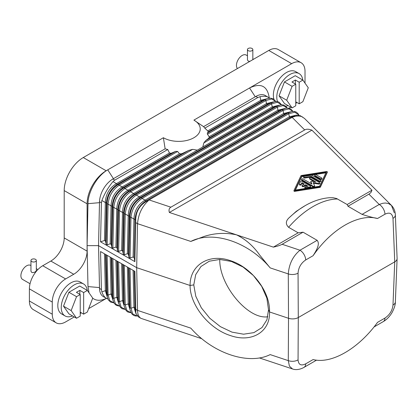 <?xml version="1.0" encoding="UTF-8"?>
<svg xmlns="http://www.w3.org/2000/svg" width="418" height="418" viewBox="0 0 418 418"><rect width="100%" height="100%" fill="white"/><g stroke="black" fill="none" stroke-linecap="round" stroke-linejoin="round"><path stroke-width="0.63" d="M116.983 261.036L117.834 297.919L118.722 303.531L117.834 297.919A1.348 0.799 -1.3 0 0 116.774 297.308L118.796 303.876M368.927 194.161L379.236 204.47L362.077 214.377L347.995 206.246L369.293 193.942L371.012 192.4L371.963 190.206L347.165 204.522L336.5 198.477L333.047 197.724L329.217 197.724C320.94 198.472 312.873 201.142 305.004 205.734A73.49 42.427 -60 0 0 289.491 217.428L296.252 211.336L305.004 205.734M302.883 80.094L295.249 75.689L284.459 81.923L279.062 95.832L284.459 103.507L292.088 107.912L286.691 100.236L292.088 86.327L295.766 84.201L291.952 82.001L295.385 80.016L299.204 82.221L302.883 80.094L308.28 87.77L302.883 101.678L299.204 103.805L295.766 101.825M279.062 95.832L286.691 100.236M29.391 288.854L52.276 302.073A18.883 10.905 -60 0 1 65.631 278.942L73.735 274.265L50.85 261.046L42.74 265.728A18.883 10.905 -60 0 0 29.391 288.854L29.391 300.991A18.883 10.905 120 0 0 33.299 309.633L56.19 322.848A18.883 10.905 120 0 0 65.631 321.912L74.252 316.933M50.85 261.046A18.883 10.905 120 0 0 64.2 237.92L64.2 190.587A26.977 15.576 -60 0 1 83.276 157.544L268.779 50.447A18.883 10.905 -60 0 1 278.221 49.512L301.106 62.726A18.883 10.905 -60 0 1 305.02 71.373L305.02 83.135M247.446 55.766L246.212 55.056A8.094 4.671 120 0 0 239.979 57.224A8.094 4.671 120 0 0 236.447 65.37A8.094 4.671 120 0 0 237.455 68.531M247.446 49.57A2.696 1.557 0 0 0 248.235 50.672A2.696 1.557 0 0 0 251.176 51.006A2.696 1.557 0 0 0 252.843 49.57A2.696 1.557 0 0 0 252.049 48.467A2.696 1.557 0 0 0 249.112 48.127A2.696 1.557 0 0 0 247.446 49.57L247.477 60.082L248.235 61.065L249.823 61.389M87.252 290.39A18.481 10.669 120 0 0 83.548 283.942L80.115 281.957A18.481 10.669 120 0 0 65.877 286.91A18.481 10.669 120 0 0 57.809 305.506A18.481 10.669 120 0 0 61.639 313.965L65.072 315.945A18.481 10.669 120 0 0 72.507 315.924M89.06 292.898L87.984 286.586L87.09 245.648L87.984 203.676C88.036 191.559 97.357 175.602 107.745 169.849L106.167 170.763L83.276 157.544M73.735 274.265A18.883 10.905 120 0 0 87.09 251.134L87.09 203.801A26.977 15.576 -60 0 1 106.167 170.763M52.276 302.073L52.276 314.205A18.883 10.905 120 0 0 56.19 322.848M80.225 313.49L81.369 312.826M88.658 308.62L106.282 298.447M106.397 298.395L104.829 299.032C99.98 300.918 95.936 300.641 92.697 298.201M316.52 360.154L304.027 367.365A8.094 4.671 60 0 0 305.704 363.832C301.054 366.079 298.504 364.768 298.055 359.893A8.094 4.885 -179.7 0 1 288.289 360.635L270.18 354.6C248.637 365.384 212.94 353.482 190.812 328.146L137.538 310.386C137.663 314.367 138.797 317.016 140.929 318.333L138.457 316.907L135.855 313.291L134.889 271.371L100.55 251.547L101.428 289.538L99.515 288.436L98.533 245.648L87.09 245.648M146.843 201.152C139.56 205.316 135.86 211.618 135.735 220.056L134.998 219.669A1.348 0.758 1.3 0 0 133.943 219.063L130.97 217.308L130.055 258.047L133.091 257.023L134.152 257.634L134.889 261.652L100.55 241.829L101.428 202.829L99.515 201.727A18.883 10.905 -60 0 1 99.536 201.225L98.533 245.648L136.686 267.677L137.538 223.677C138.379 213.911 142.24 206.001 149.127 199.945L146.843 201.152L146.107 200.765A1.348 0.779 -120 0 1 145.046 200.154L142.073 198.404L288.765 113.712A1.348 0.779 -120 0 0 287.709 113.1L292.161 111.444L294.601 111.496L296.263 112.102L298.024 113.612L298.943 115.143M99.515 201.727L98.575 243.94M130.055 258.047L128.995 257.436L128.425 254.332L129.277 216.367A1.348 0.758 1.3 0 0 128.221 215.756L125.243 214.006L124.334 254.745L123.273 254.134L122.704 251.03L123.556 213.065A1.348 0.758 1.3 0 0 122.495 212.454L119.522 210.698A1.348 0.758 -178.7 0 1 118.466 210.087C119.01 201.873 122.709 195.572 129.57 191.183A1.348 0.779 60 0 1 130.63 191.794L277.322 107.102A1.348 0.779 -120 0 0 276.261 106.491L280.713 104.834L283.153 104.887L284.815 105.498L287.265 108.063M128.425 254.332L127.37 253.721L128.221 215.756C128.572 207.422 132.271 201.121 139.325 196.852A1.348 0.779 -120 0 0 140.385 197.463C133.645 201.915 129.941 208.216 129.277 216.367L129.909 216.696C130.453 208.483 134.157 202.176 141.018 197.792A1.348 0.779 60 0 1 142.073 198.404C135.531 202.97 131.827 209.272 130.97 217.308A1.348 0.758 -178.7 0 1 129.909 216.696L128.995 257.436M124.334 254.745L127.37 253.721M122.704 251.03L121.648 250.419L122.495 212.454C122.845 204.12 126.549 197.819 133.603 193.55A1.348 0.779 -120 0 0 134.659 194.161C127.924 198.613 124.219 204.914 123.556 213.065L124.188 213.394C124.731 205.175 128.43 198.874 135.291 194.49A1.348 0.779 60 0 1 136.352 195.101L283.043 110.404A1.348 0.779 -120 0 0 281.988 109.798L286.435 108.142L288.88 108.194L290.536 108.8L292.992 111.371M284.888 108.487L277.954 110.206L133.603 193.55L130.63 191.794C124.083 196.366 120.384 202.667 119.522 210.698L118.613 251.437L121.648 250.419M118.613 251.437L117.552 250.826L116.983 247.722L115.922 247.111L116.774 209.152C117.124 200.812 120.828 194.511 127.882 190.242L124.904 188.492A1.348 0.779 -120 0 0 123.848 187.881L123.216 187.551A1.348 0.779 60 0 1 122.155 186.94L119.182 185.19A1.348 0.779 -120 0 0 118.127 184.578L117.495 184.249A1.348 0.779 60 0 1 116.434 183.638L112.975 181.595L114.772 180.111L167.759 149.519A28.325 16.354 180 0 1 165.178 148.803L112.865 179.008A18.883 10.905 -60 0 0 99.536 201.225M112.886 248.135L111.831 247.524L112.74 206.785L112.108 206.455A1.348 0.758 1.3 0 0 111.052 205.844C111.402 197.51 115.102 191.209 122.155 186.94L179.505 153.829L181.773 153.746L188.743 150.412L123.848 187.881C116.988 192.27 113.288 198.571 112.74 206.785A1.348 0.758 1.3 0 0 113.8 207.396L112.886 248.135L115.922 247.111M110.2 243.809L111.052 205.844L108.079 204.094L107.165 244.833L110.2 243.809L111.261 244.42L111.831 247.524M107.165 244.833L106.109 244.222L105.54 241.118L104.479 240.507L105.331 202.542C105.681 194.208 109.38 187.907 116.434 183.638L169.462 153.019L167.759 149.519M100.55 241.829L104.479 240.507M101.428 202.829L101.867 200.499C104.573 193.555 108.272 187.254 112.975 181.595M101.867 200.499L105.331 202.542A1.348 0.758 -178.7 0 1 106.386 203.153C107.055 195.002 110.754 188.701 117.495 184.249L171.114 153.291L169.462 153.019M179.505 153.829L177.608 151.457L119.182 185.19C112.641 189.756 108.936 196.058 108.079 204.094A1.348 0.758 -178.7 0 1 107.018 203.482C107.562 195.263 111.266 188.962 118.127 184.578L175.633 151.379L171.114 153.291M203.571 126.638L193.91 120.102A21.579 12.462 180 0 1 193.91 137.726A21.579 12.462 180 0 1 163.391 137.726L107.745 169.849L113.43 178.679M193.91 120.102L291.665 63.661A18.883 10.905 -60 0 1 301.106 62.726M83.657 292.563L87.336 290.442L79.707 286.032L68.913 292.266L63.515 306.175L68.913 313.85L76.541 318.255L80.225 316.133L80.225 294.549L76.405 292.344L79.843 290.364L83.657 292.563L83.657 314.148L80.225 312.168M111.261 244.42L112.108 206.455C112.776 198.304 116.476 192.003 123.216 187.551L181.773 153.746M116.983 247.722L117.834 209.763A1.348 0.758 -178.7 0 0 116.774 209.152L113.8 207.396C114.663 199.365 118.362 193.059 124.904 188.492L192.677 149.362L188.743 150.412M117.552 250.826L118.466 210.087L117.834 209.763C118.498 201.607 122.202 195.305 128.937 190.854A1.348 0.779 60 0 1 127.882 190.242L197.301 150.166L192.677 149.362M135.761 309.362L137.538 310.386L136.686 267.677L190.085 285.473L193.769 284.904L195.692 274.657L200.953 266.517L209.293 261.198L219.8 259.453L231.426 261.464L243.03 267.029L253.454 275.593L261.668 286.309L266.862 298.118L268.528 309.827L269.516 311.953C270.362 291.712 251.61 267.243 230.402 260.67C209.204 253.104 189.887 264.887 190.085 285.473C189.887 305.067 209.204 328.971 230.402 335.555C251.61 343.105 270.362 331.892 269.516 311.953L288.519 318.286L288.289 273.926C289.047 263.993 292.945 256.093 299.983 250.225L282.124 244.274L303.055 232.189L298.159 232.816L288.598 227.293C285.358 224.053 285.656 220.767 289.491 217.428M296.378 115.107L289.397 116.815A1.348 0.779 60 0 0 290.458 117.427L295.756 115.29L300.354 115.734L304.476 118.425L391.467 205.421L388.5 203.545L385.344 203.012L382.752 203.284L379.236 204.47A8.094 4.671 60 0 1 384.957 214.209C389.628 211.973 392.303 213.358 392.993 218.374L394.733 261.856L298.285 317.544L298.055 273.184A8.094 4.452 179.7 0 1 288.289 273.926L270.18 267.891C248.637 241.965 212.94 230.062 190.812 241.437L137.538 223.677L135.761 222.653L134.889 261.652M163.391 137.726L165.136 148.829M123.273 254.134L124.188 213.394A1.348 0.758 -178.7 0 0 125.243 214.006C126.105 205.969 129.81 199.668 136.352 195.101L139.325 196.852L283.676 113.513L290.609 111.789M133.091 257.023L133.943 219.063C134.293 210.724 137.992 204.423 145.046 200.154L289.397 116.815L288.765 113.712L294.831 112.202L298.896 115.133M177.608 151.457L175.633 151.379M287.448 112.87L284.736 114.124A1.348 0.779 60 0 1 283.676 113.513L283.043 110.404L288.854 108.873L292.924 111.371M135.735 220.056L135.761 222.653M362.077 214.377C368.305 216.409 373.457 217.778 377.532 218.494C358.529 213.274 331.417 228.928 313.124 255.68C316.092 250.763 320.439 244.18 317.142 240.324L303.055 232.189M347.995 206.246L347.165 204.522M134.152 257.634L134.998 219.669C135.667 211.518 139.366 205.217 146.107 200.765L290.458 117.427L293.917 116.235L292.14 117.374C296.284 115.608 299.847 115.535 302.825 117.16M190.812 241.437L203.874 236.531C214.554 233.051 225.406 232.481 236.431 234.817C245.549 239.195 253.334 245.977 259.771 255.163L270.18 267.891M273.445 101.882L266.512 103.601A1.348 0.779 -120 0 0 267.567 104.213L270.54 103.189A1.348 0.779 60 0 1 271.601 103.8L272.233 106.903A1.348 0.779 -120 0 0 273.288 107.515L276.261 106.491L129.57 191.183L128.937 190.854L273.288 107.515L278.785 105.31M273.058 102.002L267.567 104.213L209.01 138.018L205.646 140.652L270.54 103.189L274.992 101.532L277.432 101.584L279.093 102.191L281.544 104.761M169.368 212.464L311.917 130.16C308.881 129 306.472 128.922 304.691 129.93L170.868 207.192C169.112 208.227 168.611 209.982 169.368 212.464L273.367 247.127C277.416 246.249 280.337 245.298 282.124 244.274M140.929 318.333L201.81 338.726M99.515 288.436A18.883 10.905 120 0 0 99.536 288.916A18.883 10.905 120 0 0 103.424 296.681L107.948 299.069M101.428 289.538L101.867 291.895C103.011 295.108 104.568 297.302 106.543 298.478M106.109 254.755L107.274 296.926L108.523 300.119L110.645 302.115L113.905 302.841M107.274 296.926L106.386 291.315L107.018 294.418A1.348 0.799 -1.3 0 0 108.079 295.03L109.73 300.599L113.874 302.784M135.735 311.447L134.998 307.831A1.348 0.799 -1.3 0 0 133.943 307.22L135.986 313.808M133.096 270.336L133.943 307.22L130.97 308.244L132.767 314.012L137.261 315.987M130.055 268.581L130.97 308.244A1.348 0.799 178.7 0 1 129.909 307.632L129.277 304.529A1.348 0.799 -1.3 0 0 128.221 303.917L130.238 310.48M127.37 267.029L128.221 303.917L125.243 304.941L126.9 310.511L131.038 312.695M124.334 265.278L125.243 304.941A1.348 0.799 178.7 0 1 124.188 304.33L123.556 301.226A1.348 0.799 -1.3 0 0 122.495 300.615L124.517 307.178M121.648 263.727L122.495 300.615L119.522 301.639L121.173 307.204L125.316 309.388M118.613 261.971L119.522 301.639A1.348 0.799 178.7 0 1 118.466 301.028L117.552 261.36M111.831 258.058L112.74 297.72A1.348 0.799 -1.3 0 0 113.8 298.332L115.452 303.902L119.595 306.086M111.261 257.728L112.108 294.617L112.996 300.228L112.108 294.617A1.348 0.799 -1.3 0 0 111.052 294.006L113.074 300.568M267.724 98.575L260.785 100.294L207.756 130.912L204.799 128.133A28.325 16.354 180 0 0 203.566 126.644L255.879 96.438L257.786 97.54L260.053 96.683L260.785 100.294A1.348 0.779 -120 0 0 261.846 100.905L208.227 131.863L207.312 133.086L207.453 134.225L209.162 136.712L266.512 103.601L265.879 100.498L207.453 134.225M269.6 98.188L265.32 95.503A18.883 10.905 120 0 0 255.879 96.438M207.756 130.912L208.227 131.863M134.152 270.948L134.998 307.831L135.855 313.291M105.54 254.426L106.386 291.315A1.348 0.799 -1.3 0 0 105.331 290.703L107.348 297.266M197.301 150.166L272.233 106.903L279.167 105.184M205.646 140.652L203.827 142.925L202.808 146.984M209.01 138.018L209.162 136.712M296.843 102.441A18.883 10.905 -60 0 1 295.766 103.518M273.367 247.127L298.159 232.816M99.536 288.916L98.575 247.315M287.203 108.069L283.127 105.566L277.322 107.102L277.954 110.206A1.348 0.779 60 0 0 279.01 110.817L134.659 194.161L135.291 194.49L281.988 109.798L279.01 110.817L284.506 108.612M295.766 84.201L295.766 105.785L292.088 107.912M275.76 101.459L271.684 98.962L265.879 100.498A1.348 0.779 60 0 0 264.819 99.886L207.312 133.086M298.055 359.893L298.285 317.544A8.088 4.671 180 0 1 288.519 318.286L288.289 360.635L289.408 366.126L292.485 368.953L259.406 357.928M79.843 294.324L79.843 290.364M267.834 316.745C248.266 319.995 219.189 285.342 219.758 259.453M204.799 128.133L257.786 97.54M392.993 305.077A8.094 4.697 2.3 0 0 395.36 301.932C395.433 304.806 394.252 308.489 391.812 312.983C389.409 316.818 386.566 319.692 383.285 321.609A8.094 4.671 60 0 1 383.28 321.609A8.094 4.671 60 0 0 384.957 318.077C389.628 314.942 392.303 310.611 392.993 305.077L394.733 261.856A8.088 4.671 -0 0 0 397.1 258.664A8.088 4.671 -0 0 0 397.1 258.449L395.36 214.92C395.209 211.121 393.908 207.955 391.467 205.421L394.279 212.736M149.106 199.929L292.119 117.364M284.459 81.923L292.088 86.327M255.273 96.788L249.551 87.979C260.858 82.612 267.426 85.915 269.265 97.88M313.124 255.68L305.704 259.965A8.094 4.671 -120 0 0 299.983 250.225L317.142 240.324M305.704 363.832L313.124 359.548C331.417 364.35 358.529 348.701 377.532 322.362L384.957 318.077M76.541 318.255L71.149 310.579L76.541 296.67L80.225 294.549M281.481 104.766L277.406 102.264L271.601 103.8L203.827 142.925M295.756 115.29L293.917 116.235M311.917 130.16L371.963 190.206M294 190.54L293.985 191.136L294.554 191.387L319.786 187.416A0.899 0.517 0 0 0 320.413 187.05L327.294 172.347M87.336 290.442L92.733 298.118L87.336 312.027L83.657 314.148M290.771 107.149L288.942 108.205M302.799 80.047A18.481 10.669 120 0 0 299.095 73.594L295.662 71.614A18.481 10.669 120 0 0 281.424 76.562A18.481 10.669 120 0 0 273.356 95.158A18.481 10.669 120 0 0 273.926 99.238M30.948 265.561L30.671 265.404A8.094 4.671 120 0 0 24.432 267.572A8.094 4.671 120 0 0 20.9 275.713A8.094 4.671 120 0 0 22.577 279.417L30.039 283.728M268.434 97.305C266.365 96.156 263.57 95.947 260.053 96.683M267.337 98.7L261.846 100.905L267.337 98.7L270.519 98.152L273.372 98.888L275.823 101.459M83.548 283.942A18.481 10.669 120 0 0 69.31 288.89A18.481 10.669 120 0 0 61.242 307.486A18.481 10.669 120 0 0 65.072 315.945M299.095 73.594A18.481 10.669 120 0 0 284.857 78.547A18.481 10.669 120 0 0 276.789 97.143A18.481 10.669 120 0 0 277.484 101.595M285.886 106.266A18.481 10.669 120 0 0 288.054 105.582M68.913 292.266L76.541 296.67M63.515 306.175L71.149 310.579M299.204 82.221L299.204 103.805M295.385 83.981L295.385 80.016M295.411 190.049L301.744 176.636L325.883 172.838M299.44 184.479A0.899 0.517 0 0 0 299.408 184.615A0.899 0.517 0 0 0 300.192 185.132A0.899 0.517 0 0 0 301.174 184.751L301.859 183.309L303.719 184.38M304.826 187.081L304.826 187.745A0.899 0.517 0 0 0 305.96 188.246L309.957 187.614A0.899 0.517 0 0 0 310.621 187.112L310.621 186.454A0.899 0.517 0 0 0 310.36 186.088L302.031 181.281A0.899 0.517 0 0 0 300.532 181.511L299.44 183.821A0.899 0.517 0 0 0 299.408 183.957A0.899 0.517 0 0 0 300.192 184.469A0.899 0.517 0 0 0 301.174 184.087L301.859 182.645L304.288 184.051L302.381 185.153A0.899 0.517 0 0 0 302.12 185.519A0.899 0.517 0 0 0 302.674 186A0.899 0.517 0 0 0 303.651 185.885L305.558 184.782L307.993 186.188L305.495 186.58A0.899 0.517 0 0 0 304.826 187.081A0.899 0.517 0 0 0 305.96 187.583L309.957 186.956A0.899 0.517 0 0 0 310.621 186.454M302.12 185.519L302.12 186.177A0.899 0.517 0 0 0 302.674 186.658A0.899 0.517 0 0 0 303.651 186.548L305.558 185.446L307.094 186.329M303.677 176.877L303.677 177.535A0.899 0.517 0 0 0 304.811 178.037L311.305 177.013L319.274 181.616A0.899 0.517 0 0 0 320.251 181.731A0.899 0.517 0 0 0 320.81 181.25L320.81 180.586A0.899 0.517 0 0 0 320.543 180.221L312.575 175.617A1.797 1.04 0 0 0 310.835 175.351L304.341 176.375A0.899 0.517 0 0 0 303.677 176.877A0.899 0.517 0 0 0 304.811 177.378L311.305 176.354L319.274 180.957A0.899 0.517 0 0 0 320.251 181.067A0.899 0.517 0 0 0 320.81 180.586M313.458 183.262L318.573 184.051L318.573 183.387A0.899 0.517 0 0 0 319.707 182.891A0.899 0.517 0 0 0 319.441 182.52L311.117 177.713A0.899 0.517 0 0 0 310.135 177.603A0.899 0.517 0 0 0 309.581 178.084A0.899 0.517 0 0 0 309.842 178.449L315.799 181.887L311.337 181.198L310.773 181.449L311.985 184.087L303.123 178.972A0.899 0.517 0 0 0 302.141 178.862A0.899 0.517 0 0 0 301.587 179.338L301.587 180.001A0.899 0.517 0 0 0 301.853 180.367L313.082 186.851A0.899 0.517 0 0 0 314.064 186.966A0.899 0.517 0 0 0 314.618 186.485A0.899 0.517 0 0 0 314.587 186.35M310.788 182.039L311.562 183.847M309.581 178.084L309.581 178.742A0.899 0.517 0 0 0 309.842 179.108L314.237 181.642M318.573 184.051A0.899 0.517 0 0 0 319.707 183.549L319.707 182.891M314.665 175.147L314.665 175.806A0.899 0.517 0 0 0 314.932 176.171L320.35 179.301A0.899 0.517 0 0 0 321.327 179.416A0.899 0.517 0 0 0 321.886 178.935L321.886 178.272A0.899 0.517 0 0 0 321.62 177.906L316.201 174.776A0.899 0.517 0 0 0 315.224 174.667A0.899 0.517 0 0 0 314.665 175.147A0.899 0.517 0 0 0 314.932 175.513L320.35 178.643A0.899 0.517 0 0 0 321.327 178.752A0.899 0.517 0 0 0 321.886 178.272M301.509 175.476L326.74 171.505L327.31 171.756L320.413 186.391A0.899 0.517 0 0 1 319.786 186.752L294.554 190.723L293.985 190.472L300.876 175.837A0.899 0.517 0 0 1 301.509 175.476M301.744 175.973L326.218 172.122L319.545 186.25L295.077 190.106L301.744 175.973L301.744 176.636M305.558 185.446L305.558 184.782M301.859 183.309L301.859 182.645M311.305 177.013L311.305 176.354M301.587 179.338A0.899 0.517 0 0 0 301.853 179.709L313.082 186.193A0.899 0.517 0 0 0 314.064 186.303A0.899 0.517 0 0 0 314.618 185.827A0.899 0.517 0 0 0 314.587 185.691L313.129 182.546L318.573 183.387M268.528 309.827L266.945 319.728L261.997 327.555L253.909 332.623L243.574 334.201L232 332.138L220.343 326.625L209.763 318.218L201.298 307.752L195.786 296.263L193.769 284.904M30.948 260.466L30.958 271.219L31.627 272.322L32.782 272.656L35.002 272.071L36.314 270.838L36.34 260.466A2.696 1.557 0 0 0 35.551 259.364A2.696 1.557 0 0 0 32.609 259.024A2.696 1.557 0 0 0 30.948 260.466A2.696 1.557 0 0 0 31.737 261.563A2.696 1.557 0 0 0 34.678 261.903A2.696 1.557 0 0 0 36.34 260.466M99.453 202.667L87.984 203.676M106.109 244.222L107.018 203.482L106.386 203.153L105.54 241.118M268.779 50.447L291.665 63.661M29.391 300.991L52.276 314.205M141.018 197.792L140.385 197.463L284.736 114.124L287.709 113.1L141.018 197.792M114.772 180.111L112.865 179.008M288.598 227.293A78.229 45.165 -60 0 1 337.603 198.999M87.09 203.801L64.2 190.587M87.09 251.134L64.2 237.92M129 267.969L129.909 307.632L129.277 304.529L128.43 267.64M123.273 264.667L124.188 304.33L123.556 301.226L122.709 264.338M115.927 260.424L116.774 297.308L113.8 298.332L112.886 258.669M110.206 257.117L111.052 294.006L108.079 295.03L107.165 255.367M104.479 253.815L105.331 290.703L101.867 291.895M384.957 214.209L377.532 218.494M298.055 273.184C298.504 267.515 301.054 263.11 305.704 259.965M99.453 287.568L87.984 286.586M170.868 207.192L149.127 199.945M42.74 265.728L65.631 278.942M395.36 301.932A8.094 4.697 2.3 0 0 395.36 301.927L397.1 258.664M304.691 129.93L292.14 117.374M392.993 218.374A8.094 4.64 -2.3 0 0 395.36 214.92M303.651 186.548L303.651 185.885M305.96 188.246L305.96 187.583M309.957 187.614L309.957 186.956M301.174 184.751L301.174 184.087M304.811 178.037L304.811 177.378M319.274 181.616L319.274 180.957M313.082 186.851L313.082 186.193M301.853 180.367L301.853 179.709M309.842 179.108L309.842 178.449M310.788 182.175L310.788 181.511M314.932 176.171L314.932 175.513M320.35 179.301L320.35 178.643M294.554 191.387L294.554 190.723M319.786 187.416L319.786 186.752M320.413 187.05L320.413 186.391M327.294 172.482L327.294 171.824M252.843 58.886L253.501 59.267M137.292 316.018L135.181 315.93L133.52 315.324L131.759 313.813L130.165 310.14M131.069 312.753L127.798 312.016L126.037 310.506L124.444 306.838M125.348 309.445L122.077 308.714L120.316 307.204L118.722 303.531M112.996 300.228L114.25 303.421L116.366 305.417L119.626 306.143M304.027 367.365C300.908 369.141 296.362 370.426 292.485 368.953M383.28 321.609L374.021 326.954M287.448 112.876L290.228 111.914M299.408 184.615L299.408 183.957M314.618 186.485L314.618 185.827M310.773 182.107L310.773 181.449M293.985 191.136L293.985 190.472M327.31 172.415L327.31 171.756M252.843 59.649L252.843 49.57M36.34 268.68L37.897 269.573"/></g></svg>
